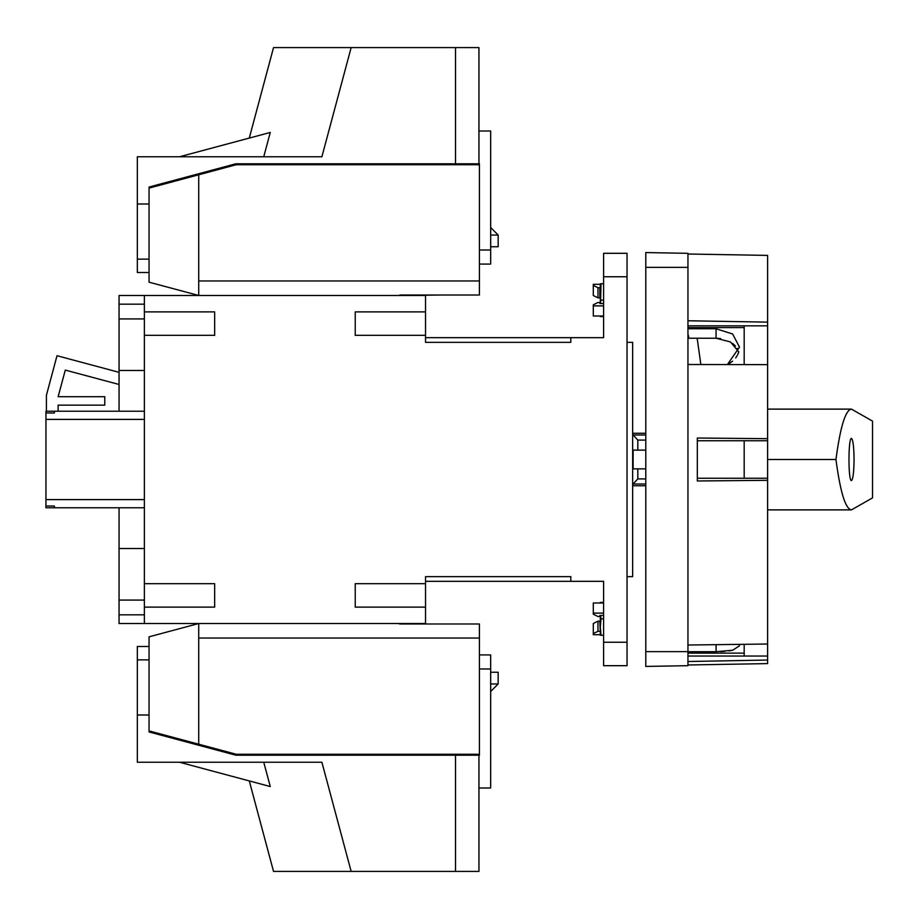 <?xml version="1.0" encoding="UTF-8"?>
<svg xmlns="http://www.w3.org/2000/svg" width="919" height="919" viewBox="0 0 919 919"><rect width="100%" height="100%" fill="white"/><g stroke="black" fill="none" stroke-linecap="round" stroke-linejoin="round"><path stroke-width="1.38" d="M645.781 434.986L633.122 434.986L632.651 432.792M632.651 486.208L633.122 484.014L637.809 478.914L637.809 468.874M645.781 468.874L633.122 468.874L633.122 450.126L645.781 450.126M637.809 450.126L637.809 440.086L633.122 434.986M214.655 607.114L214.655 583.68L214.655 607.114L144.363 607.114L144.363 623.519L425.531 623.519L425.531 576.65L570.802 576.65L570.802 581.336L425.531 581.336M144.363 607.114L144.363 295.481L425.531 295.481L425.531 311.886L355.239 311.886L355.239 335.32L355.239 311.886M603.599 316.021L593.295 316.021L593.295 304.821L597.982 302.477L599.854 302.477L599.854 303.534L603.599 303.534M603.599 305.878L593.295 305.878M425.531 337.664L603.599 337.664L603.599 253.311L627.034 253.311L627.034 665.689L603.599 665.689L603.599 642.255L627.034 642.255M603.599 618.832L601.003 618.832L600.325 627.034L601.003 635.236L600.325 635.236L600.325 615.466M600.325 602.427L603.599 602.427M600.325 316.573L603.599 316.573M603.599 283.764L600.325 283.764L600.325 303.534M570.802 581.336L603.599 581.336L603.599 642.255M570.802 337.664L570.802 342.35L425.531 342.35L425.531 311.886M149.05 730.904L236.206 754.258L479.419 754.258L479.419 623.99L399.754 623.99L441.924 623.99M398.812 295.481L441.924 295.01M399.754 623.99L398.812 623.519M399.754 295.01L479.419 295.01L479.419 280.961L198.722 280.961L198.722 295.481L149.05 282.179L149.05 204.007L137.333 204.007L137.333 156.77L321.891 156.77L351.15 47.593L478.948 47.593L478.948 163.8L235.792 163.8L149.05 187.051L235.792 163.8L149.05 187.051L149.05 259.135L137.333 259.135L137.333 204.007M490.666 672.249L498.167 672.249L498.167 683.966L490.666 691.467M490.666 227.533L498.167 235.034L498.167 246.751L490.666 246.751M198.722 744.218L198.722 623.519L149.05 636.821L149.05 714.993L149.05 659.865L137.333 659.865L137.333 646.482L149.05 646.482M149.05 188.096L198.722 174.782L198.722 280.961M479.419 638.039L198.722 638.039M198.722 174.782L236.206 164.742L479.419 164.742L478.948 163.8M479.419 280.961L479.419 163.8M355.239 583.68L355.239 607.114L355.239 583.68L425.531 583.68M570.802 576.65L425.531 576.65M355.239 607.114L425.531 607.114M570.802 342.35L425.531 342.35M355.239 335.32L425.531 335.32M214.655 583.68L144.363 583.68M214.655 311.886L214.655 335.32L214.655 311.886L144.363 311.886M214.655 335.32L144.363 335.32M645.781 478.914L637.809 478.914M645.781 440.086L637.809 440.086M603.599 635.236L601.003 635.236M601.003 283.764L600.566 303.534M603.599 300.168L601.003 300.168M627.034 342.35L632.651 342.35L632.651 576.65L627.034 576.65M600.566 615.466L601.003 618.832M645.781 484.014L633.122 484.014M600.325 632.341L599.854 621.141L597.982 621.141L593.295 623.484L593.295 634.684L600.325 634.684M599.854 631.284L597.982 631.284L597.982 621.141M597.982 631.284L593.295 633.628M603.599 613.122L593.295 613.122L593.295 614.179L597.982 616.523L599.854 616.523L599.854 615.466L603.599 615.466M603.599 602.979L593.295 602.979L593.295 613.122M600.325 286.659L599.854 287.716L597.982 287.716L593.295 285.372L593.295 284.316L600.325 284.316M597.982 287.716L597.982 297.859L599.854 297.859L599.854 287.716M597.982 297.859L593.295 295.516L593.295 285.372M144.363 623.519L119.056 623.519L119.056 507.77L54.382 507.77L54.382 506.013L54.382 507.77L45.95 507.77L45.95 411.23L54.382 411.23L54.382 412.987L54.382 411.23L119.056 411.23L119.056 370.46L144.363 370.46M45.95 412.987L54.382 412.987M45.95 419.397L144.363 419.397M144.363 411.23L119.056 411.23M54.382 506.013L45.95 506.013M119.056 507.77L144.363 507.77M45.95 499.603L144.363 499.603M119.056 614.822L144.363 614.822M119.056 370.46L119.056 295.481L144.363 295.481M119.056 304.178L144.363 304.178M119.056 548.54L144.363 548.54M46.421 411.23L46.421 395.239L57.012 355.71L119.056 372.333M58.138 411.23L58.138 405.141L104.766 405.141L104.766 396.709L58.138 396.709L65.295 370.093L119.056 384.475M645.781 267.372L645.781 252.576L687.952 253.311L687.952 665.689L645.781 666.424L645.781 267.372L687.952 267.372M687.952 334.011L688.974 338.238L716.073 338.238L730.467 341.96L738.784 351.897L737.716 354.596M835.945 459.5C840.334 492.366 845.514 509.16 851.476 509.873L872.533 497.88L872.533 421.12L851.476 409.127C845.514 409.84 840.334 426.634 835.945 459.5L767.618 459.5M854.061 459.5C853.9 446.714 853.039 439.684 851.476 438.409C848.145 437.398 848.145 481.602 851.476 480.591C853.039 479.316 853.9 472.286 854.061 459.5M697.326 440.752L767.618 440.752L767.618 663.598L687.952 664.988M687.952 254.012L767.618 255.402L767.618 440.752M697.326 478.248L767.618 478.248M767.618 480.315L697.326 480.982L697.326 438.018L767.618 438.685M744.183 440.752L744.183 478.248M687.952 328.761L716.073 328.761L732.638 333.988L739.496 347.152L727.389 364.567M739.083 644.38L739.496 645.793L732.638 650.25L716.073 651.697L716.073 644.667M687.952 651.697L716.073 651.697M720.691 651.605L725.045 651.341M729.066 650.893L732.73 650.227M729.066 363.671L732.592 361.156M735.659 357.928L737.222 355.55M687.952 327.601L744.183 327.601M687.952 653.133L744.183 653.133M737.716 349.335L737.222 348.462M735.43 346.015L732.65 343.43M720.645 338.583L716.073 338.238L716.073 328.761M744.183 644.311L744.183 656.051L767.618 656.051M687.952 656.051L744.183 656.051M687.952 325.831L744.183 325.831L744.183 364.602M767.618 660.049L687.952 661.519M687.952 645.023L767.618 644.012M767.618 364.636L687.952 364.498M744.183 325.831L767.618 325.831M687.952 320.765L767.618 322.132M249.279 138.08L273.529 47.593L351.15 47.593M455.525 47.593L455.525 163.8M149.05 272.518L137.333 272.518L137.333 259.135M263.753 156.77L270.266 132.451L179.504 156.77M479.419 264.086L490.666 264.086L490.666 131.003L478.948 131.003M455.525 755.2L478.948 755.2L478.948 871.407L455.525 871.407L455.525 755.2L235.792 755.2L149.05 731.949L149.05 714.993L137.333 714.993L137.333 762.23L321.891 762.23L351.15 871.407L273.529 871.407L249.279 780.92M478.948 755.2L479.419 754.258L479.419 755.2M478.948 787.997L490.666 787.997L490.666 654.914L479.419 654.914M455.525 871.407L351.15 871.407M137.333 714.993L137.333 659.865M263.753 762.23L270.266 786.549L179.504 762.23M235.792 755.2L149.05 731.949L235.792 755.2M603.599 276.745L627.034 276.745M498.167 683.966L490.666 683.966M498.167 235.034L490.666 235.034M119.056 318.916L144.363 318.916M119.056 600.084L144.363 600.084M645.781 651.628L687.952 651.628M479.419 250.025L490.666 250.025M479.419 668.975L490.666 668.975M633.122 433.263L645.781 433.263M633.122 485.737L645.781 485.737M700.852 364.521L697.165 338.238M767.618 509.873L851.476 509.873M767.618 409.127L851.476 409.127"/></g></svg>
